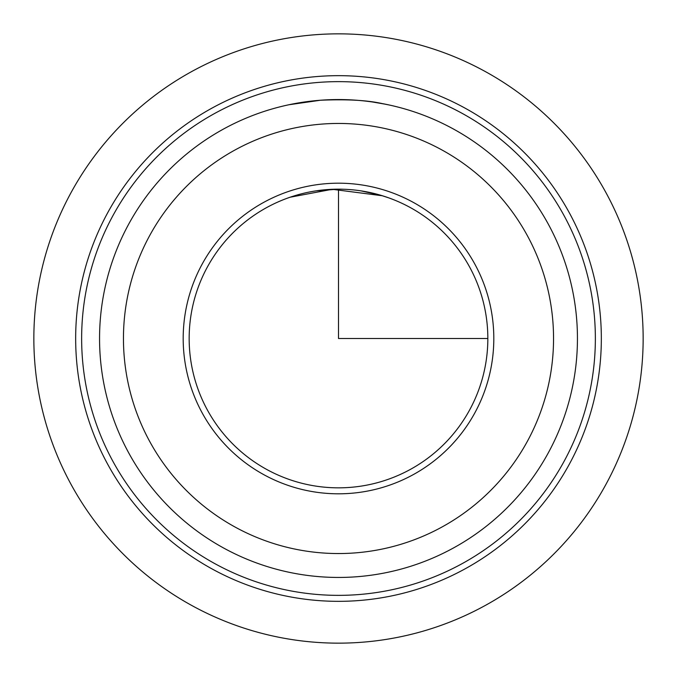 <?xml version="1.0" encoding="UTF-8"?>
<svg xmlns="http://www.w3.org/2000/svg" width="677" height="677" viewBox="0 0 677 677"><rect width="100%" height="100%" fill="white"/><g stroke="black" fill="none" stroke-linecap="round" stroke-linejoin="round"><path stroke-width="1.02" d="M372.739 102.024L385.484 104.224M388.53 104.859L382.412 103.632C367.476 100.23 346.827 99.096 320.458 100.238L289.087 104.723M316.252 190.829L338.5 189.162L338.5 338.5L487.838 338.5M360.756 190.829L380.973 195.331L388.53 197.794M382.412 195.763L332.229 189.298L290.027 197.244M207.441 266.907A149.338 149.338 0 0 1 410.093 207.441A149.338 149.338 0 0 1 469.559 410.093A149.338 149.338 0 0 1 266.907 469.559A149.338 149.338 0 0 1 207.441 266.907M107.838 212.493A262.837 262.837 0 0 1 464.507 107.838A262.837 262.837 0 0 1 569.162 464.507A262.837 262.837 0 0 1 212.493 569.162A262.837 262.837 0 0 1 107.838 212.493M113.084 215.354A256.862 256.862 0 0 1 461.646 113.084A256.862 256.862 0 0 1 563.916 461.646A256.862 256.862 0 0 1 215.354 563.916A256.862 256.862 0 0 1 113.084 215.354M548.192 453.057A238.939 238.939 0 0 1 223.943 548.192A238.939 238.939 0 0 1 128.808 223.943A238.939 238.939 0 0 1 453.057 128.808A238.939 238.939 0 0 1 548.192 453.057A238.939 238.939 0 0 1 223.943 548.192A238.939 238.939 0 0 1 128.808 223.943M202.203 264.038A155.312 155.312 0 0 1 412.962 202.203A155.312 155.312 0 0 1 474.797 412.962A155.312 155.312 0 0 1 264.038 474.797A155.312 155.312 0 0 1 202.203 264.038M643.15 338.5A304.65 304.65 0 0 1 338.5 643.15A304.65 304.65 0 0 1 33.85 338.5A304.65 304.65 0 0 1 338.5 33.85A304.65 304.65 0 0 1 643.15 338.5M527.222 441.599A215.049 215.049 0 0 1 235.401 527.222A215.049 215.049 0 0 1 149.778 235.401A215.049 215.049 0 0 1 441.599 149.778A215.049 215.049 0 0 1 527.222 441.599"/></g></svg>
